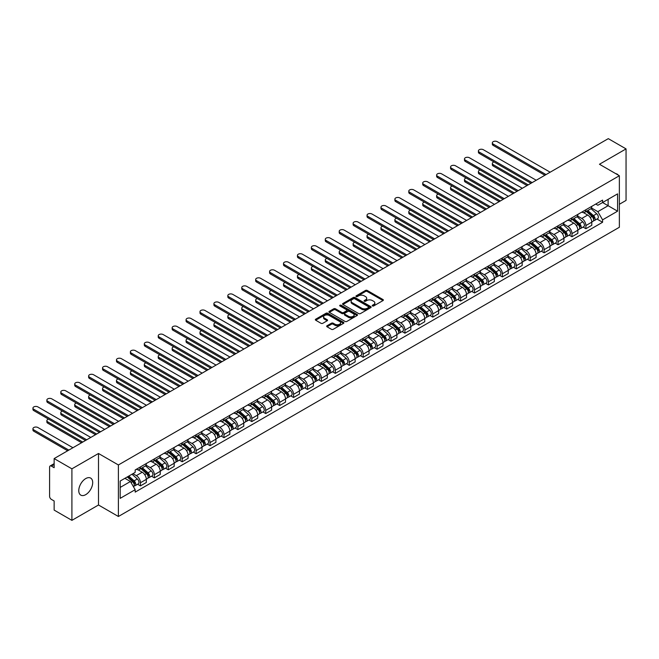 <?xml version="1.0" encoding="UTF-8"?>
<svg xmlns="http://www.w3.org/2000/svg" width="659" height="659" viewBox="0 0 659 659"><rect width="100%" height="100%" fill="white"/><g stroke="black" fill="none" stroke-linecap="round" stroke-linejoin="round"><path stroke-width="0.99" d="M372.467 305.941A0.865 0.502 0 0 0 373.694 305.941L383.003 300.57A1.236 0.717 0 0 0 383.365 300.067A1.236 0.717 0 0 0 383.003 299.557L367.236 290.454A1.236 0.717 0 0 0 365.481 290.454L356.181 295.833A0.865 0.502 0 0 0 357.409 296.542L358.611 295.842A3.962 2.29 0 0 1 364.213 295.842L365.531 296.599A3.962 2.29 0 0 1 366.692 298.222A3.962 2.29 0 0 1 365.531 299.837L364.328 300.537A0.865 0.502 0 0 0 365.547 301.245L366.758 300.545A3.962 2.29 0 0 1 372.36 300.545L373.678 301.303A3.962 2.29 0 0 1 374.839 302.926A3.962 2.29 0 0 1 373.678 304.54L372.467 305.241A0.865 0.502 0 0 0 372.467 305.941L372.467 305.241M85.736 494.645A9.844 5.684 120 0 0 92.161 485.971A9.844 5.684 120 0 0 90.654 478.08A9.844 5.684 120 0 0 85.736 478.574A9.844 5.684 120 0 0 79.302 487.248A9.844 5.684 120 0 0 80.81 495.131A9.844 5.684 120 0 0 85.736 494.645M618.191 175.063A9.844 5.684 120 0 0 617.137 174.124A9.844 5.684 120 0 0 615.794 173.688M327.037 325.752A1.236 0.717 0 0 0 326.675 326.263A1.236 0.717 0 0 0 327.037 326.765L331.461 329.319A1.236 0.717 0 0 0 333.207 329.319L343.545 323.355A1.236 0.717 0 0 0 343.907 322.844A1.236 0.717 0 0 0 343.545 322.342L327.778 313.239A1.236 0.717 0 0 0 326.024 313.239L315.694 319.203A1.236 0.717 0 0 0 315.332 319.714A1.236 0.717 0 0 0 315.694 320.216L321.032 323.305A1.236 0.717 0 0 0 322.786 323.305L327.21 320.752A1.236 0.717 0 0 0 327.572 320.241A1.236 0.717 0 0 0 327.21 319.739L324.558 318.206A3.311 1.911 0 0 1 323.585 316.855A3.311 1.911 0 0 1 325.637 315.084A3.311 1.911 0 0 1 329.245 315.504L339.624 321.493A3.311 1.911 0 0 1 340.596 322.844A3.311 1.911 0 0 1 338.553 324.615A3.311 1.911 0 0 1 334.937 324.203L333.207 323.198A1.236 0.717 0 0 0 331.461 323.198L327.037 325.752L327.037 326.765M118.398 464.966L98.496 453.483L71.905 468.829L54.145 458.582L608.29 138.645L626.05 148.901L599.459 164.256L619.361 175.739L118.398 464.966L118.398 516.491L619.361 227.264L619.361 175.739M358.694 313.593A1.236 0.717 0 0 0 360.448 313.593L370.786 307.629A1.236 0.717 0 0 0 371.149 307.119A1.236 0.717 0 0 0 370.786 306.616L355.02 297.514A1.236 0.717 0 0 0 353.265 297.514L342.927 303.478A1.236 0.717 0 0 0 342.565 303.988A1.236 0.717 0 0 0 342.927 304.491L358.694 313.593M340.258 306.13A0.865 0.502 0 0 1 341.131 306.254L341.131 305.224L357.162 314.475A1.236 0.717 0 0 1 357.524 314.986A1.236 0.717 0 0 1 357.162 315.488L346.832 321.46A1.236 0.717 0 0 1 345.077 321.46L329.311 312.358L329.311 311.345A1.236 0.717 0 0 0 328.948 311.847A1.236 0.717 0 0 0 329.311 312.358M329.311 311.345L333.734 308.791A1.236 0.717 0 0 1 335.489 308.791L341.881 312.481A1.236 0.717 0 0 0 343.636 312.481L346.568 310.784A1.236 0.717 0 0 0 346.931 310.282A1.236 0.717 0 0 0 346.568 309.771L339.912 305.933A0.865 0.502 0 0 1 341.131 305.224M71.905 468.829L71.905 520.355L54.145 510.099L54.145 500.98L51.377 499.382A2.521 1.458 -120 0 1 49.598 496.293L49.598 467.132A2.521 1.458 -120 0 1 50.117 465.979L54.145 463.656M619.361 204.282L626.05 200.418L626.05 148.901M71.905 520.355L98.496 505L118.398 516.491M54.145 458.582L54.145 467.701L51.377 466.102A2.521 1.458 -120 0 0 50.117 465.979M585.892 209.743A5.807 3.353 60 0 1 584.69 212.346L590.579 208.952A5.807 3.353 -120 0 0 591.782 206.341M577.539 215.995L581.79 218.45A5.807 3.353 60 0 1 585.892 225.559L591.782 222.157A5.807 3.353 -120 0 0 587.68 215.048L583.462 212.618M591.782 222.157L591.782 225.304L585.892 228.706L583.067 227.075M584.69 212.346A5.807 3.353 60 0 1 581.831 212.091M585.892 225.559L585.892 228.706M571.971 217.783A5.807 3.353 60 0 1 570.768 220.386L576.658 216.984A5.807 3.353 -120 0 0 577.861 214.381M569.154 235.106L571.971 236.738L577.861 233.344L577.861 230.197A5.807 3.353 -120 0 0 573.758 223.088L569.541 220.65M570.768 220.386A5.807 3.353 60 0 1 567.91 220.122M563.618 224.035L567.869 226.49A5.807 3.353 60 0 1 571.971 233.599L571.971 236.738M558.049 225.815A5.807 3.353 60 0 1 556.855 228.426L562.737 225.024A5.807 3.353 -120 0 0 563.939 222.421M555.232 243.146L558.049 244.777L563.939 241.375L563.939 238.237A5.807 3.353 -120 0 0 559.837 231.128L555.619 228.689M556.855 228.426A5.807 3.353 60 0 1 553.997 228.162M549.697 232.067L553.947 234.522A5.807 3.353 60 0 1 558.049 241.631L558.049 244.777M544.136 233.854A5.807 3.353 60 0 1 542.934 236.457L548.823 233.064A5.807 3.353 -120 0 0 550.018 230.452M541.311 251.186L544.136 252.817L550.026 249.415L550.026 246.268A5.807 3.353 -120 0 0 545.916 239.159L541.698 236.729M542.934 236.457A5.807 3.353 60 0 1 540.075 236.202M535.775 240.107L540.026 242.561A5.807 3.353 60 0 1 544.136 249.67L544.136 252.817M530.215 241.894A5.807 3.353 60 0 1 529.012 244.497L534.902 241.095A5.807 3.353 -120 0 0 536.105 238.492M527.389 259.218L530.215 260.849L536.105 257.447L536.105 254.308A5.807 3.353 -120 0 0 531.994 247.199L527.785 244.761M529.012 244.497A5.807 3.353 60 0 1 526.154 244.234M521.854 248.146L526.104 250.601A5.807 3.353 60 0 1 530.215 257.71L530.215 260.849M516.294 249.926A5.807 3.353 60 0 1 515.091 252.537L520.981 249.135A5.807 3.353 -120 0 0 522.183 246.532M513.468 267.257L516.294 268.888L522.183 265.486L522.183 262.348A5.807 3.353 -120 0 0 518.073 255.239L513.863 252.801M515.091 252.537A5.807 3.353 60 0 1 512.232 252.273M507.932 256.178L512.183 258.633A5.807 3.353 60 0 1 516.294 265.742L516.294 268.888M502.372 257.966A5.807 3.353 60 0 1 501.169 260.569L507.059 257.175A5.807 3.353 -120 0 0 508.262 254.563M499.547 275.297L502.372 276.928L508.262 273.526L508.262 270.379A5.807 3.353 -120 0 0 504.151 263.271L499.942 260.84M501.169 260.569A5.807 3.353 60 0 1 498.311 260.313M494.011 264.218L498.27 266.673A5.807 3.353 60 0 1 502.372 273.782L502.372 276.928M488.451 266.005A5.807 3.353 60 0 1 487.248 268.608L493.138 265.206A5.807 3.353 -120 0 0 494.341 262.603M485.625 283.329L488.451 284.96L494.341 281.558L494.341 278.419A5.807 3.353 -120 0 0 490.238 271.31L486.021 268.872M487.248 268.608A5.807 3.353 60 0 1 484.39 268.345M480.09 272.258L484.349 274.712A5.807 3.353 60 0 1 488.451 281.821L488.451 284.96M474.529 274.037A5.807 3.353 60 0 1 473.327 276.648L479.217 273.246A5.807 3.353 -120 0 0 480.419 270.643M471.704 291.369L474.529 293L480.419 289.598L480.419 286.459A5.807 3.353 -120 0 0 476.317 279.35L472.099 276.912M473.327 276.648A5.807 3.353 60 0 1 470.468 276.385M466.168 280.289L470.427 282.744A5.807 3.353 60 0 1 474.529 289.853L474.529 293M460.608 282.077A5.807 3.353 60 0 1 459.405 284.68L465.295 281.286A5.807 3.353 -120 0 0 466.498 278.675M457.783 299.408L460.608 301.039L466.498 297.637L466.498 294.491A5.807 3.353 -120 0 0 462.396 287.382L458.178 284.952M459.405 284.68A5.807 3.353 60 0 1 456.547 284.424M452.247 288.329L456.506 290.784A5.807 3.353 60 0 1 460.608 297.893L460.608 301.039M446.687 290.117A5.807 3.353 60 0 1 445.484 292.72L451.374 289.317A5.807 3.353 -120 0 0 452.576 286.714M443.861 307.44L446.687 309.071L452.576 305.669L452.576 302.53A5.807 3.353 -120 0 0 448.474 295.421L444.257 292.983M445.484 292.72A5.807 3.353 60 0 1 442.626 292.456M438.334 296.361L442.584 298.824A5.807 3.353 60 0 1 446.687 305.933L446.687 309.071M432.765 298.148A5.807 3.353 60 0 1 431.563 300.759L437.452 297.357A5.807 3.353 -120 0 0 438.655 294.754M429.948 315.48L432.765 317.111L438.655 313.709L438.655 310.57A5.807 3.353 -120 0 0 434.553 303.453L430.335 301.023M431.563 300.759A5.807 3.353 60 0 1 428.704 300.496M424.412 304.4L428.663 306.855A5.807 3.353 60 0 1 432.765 313.964L432.765 317.111M418.844 306.188A5.807 3.353 60 0 1 417.641 308.791L423.531 305.397A5.807 3.353 -120 0 0 424.734 302.786M416.027 323.52L418.844 325.151L424.734 321.749L424.734 318.602A5.807 3.353 -120 0 0 420.631 311.493L416.414 309.063M417.641 308.791A5.807 3.353 60 0 1 414.791 308.536M410.491 312.44L414.742 314.895A5.807 3.353 60 0 1 418.844 322.004L418.844 325.151M404.923 314.228A5.807 3.353 60 0 1 403.728 316.831L409.618 313.429A5.807 3.353 -120 0 0 410.812 310.826M402.105 331.551L404.931 333.182L410.812 329.78L410.812 326.642A5.807 3.353 -120 0 0 406.71 319.533L402.492 317.094M403.728 316.831A5.807 3.353 60 0 1 400.87 316.567M396.57 320.472L400.82 322.935A5.807 3.353 60 0 1 404.931 330.044L404.931 333.182M391.009 322.259A5.807 3.353 60 0 1 389.807 324.871L395.697 321.468A5.807 3.353 -120 0 0 396.899 318.865M388.184 339.591L391.009 341.222L396.899 337.82L396.899 334.681A5.807 3.353 -120 0 0 392.789 327.564L388.579 325.134M389.807 324.871A5.807 3.353 60 0 1 386.948 324.607M382.648 328.512L386.899 330.966A5.807 3.353 60 0 1 391.009 338.075L391.009 341.222M377.088 330.299A5.807 3.353 60 0 1 375.885 332.902L381.775 329.5A5.807 3.353 -120 0 0 382.978 326.897M374.263 347.631L377.088 349.262L382.978 345.86L382.978 342.713A5.807 3.353 -120 0 0 378.867 335.604L374.658 333.174M375.885 332.902A5.807 3.353 60 0 1 373.027 332.638M368.727 336.551L372.978 339.006A5.807 3.353 60 0 1 377.088 346.115L377.088 349.262M363.167 338.339A5.807 3.353 60 0 1 361.964 340.942L367.854 337.54A5.807 3.353 -120 0 0 369.056 334.937M360.341 355.662L363.167 357.293L369.056 353.891L369.056 350.753A5.807 3.353 -120 0 0 364.946 343.644L360.737 341.205M361.964 340.942A5.807 3.353 60 0 1 359.106 340.678M354.806 344.583L359.056 347.046A5.807 3.353 60 0 1 363.167 354.155L363.167 357.293M349.245 346.37A5.807 3.353 60 0 1 348.043 348.982L353.932 345.58A5.807 3.353 -120 0 0 355.135 342.968M346.42 363.702L349.245 365.333L355.135 361.931L355.135 358.793A5.807 3.353 -120 0 0 351.033 351.675L346.815 349.245M348.043 348.982A5.807 3.353 60 0 1 345.184 348.718M340.884 352.623L345.143 355.077A5.807 3.353 60 0 1 349.245 362.186L349.245 365.333M335.324 354.41A5.807 3.353 60 0 1 334.121 357.013L340.011 353.611A5.807 3.353 -120 0 0 341.214 351.008M332.498 371.742L335.324 373.365L341.214 369.971L341.214 366.824A5.807 3.353 -120 0 0 337.111 359.715L332.894 357.285M334.121 357.013A5.807 3.353 60 0 1 331.263 356.75M326.963 360.662L331.222 363.117A5.807 3.353 60 0 1 335.324 370.226L335.324 373.365M321.403 362.45A5.807 3.353 60 0 1 320.2 365.053L326.09 361.651A5.807 3.353 -120 0 0 327.292 359.048M318.577 379.773L321.403 381.404L327.292 378.002L327.292 374.864A5.807 3.353 -120 0 0 323.19 367.755L318.972 365.317M320.2 365.053A5.807 3.353 60 0 1 317.341 364.789M313.041 368.694L317.3 371.157A5.807 3.353 60 0 1 321.403 378.266L321.403 381.404M307.481 370.482A5.807 3.353 60 0 1 306.278 373.093L312.168 369.691A5.807 3.353 -120 0 0 313.371 367.079M304.656 387.813L307.481 389.444L313.371 386.042L313.371 382.904A5.807 3.353 -120 0 0 309.269 375.787L305.051 373.356M306.278 373.093A5.807 3.353 60 0 1 303.42 372.829M299.12 376.734L303.379 379.189A5.807 3.353 60 0 1 307.481 386.298L307.481 389.444M293.56 378.521A5.807 3.353 60 0 1 292.357 381.124L298.247 377.722A5.807 3.353 -120 0 0 299.45 375.119M290.734 395.853L293.56 397.476L299.45 394.082L299.45 390.935A5.807 3.353 -120 0 0 295.347 383.826L291.13 381.396M292.357 381.124A5.807 3.353 60 0 1 289.499 380.861M285.207 384.774L289.458 387.228A5.807 3.353 60 0 1 293.56 394.337L293.56 397.476M279.638 386.561A5.807 3.353 60 0 1 278.436 389.164L284.326 385.762A5.807 3.353 -120 0 0 285.528 383.159M276.821 403.885L279.638 405.516L285.528 402.114L285.528 398.975A5.807 3.353 -120 0 0 281.426 391.866L277.208 389.428M278.436 389.164A5.807 3.353 60 0 1 275.577 388.901M271.286 392.805L275.536 395.268A5.807 3.353 60 0 1 279.638 402.377L279.638 405.516M265.717 394.593A5.807 3.353 60 0 1 264.523 397.204L270.404 393.802A5.807 3.353 -120 0 0 271.607 391.191M262.9 411.924L265.717 413.555L271.607 410.153L271.607 407.007A5.807 3.353 -120 0 0 267.505 399.898L263.287 397.468M264.523 397.204A5.807 3.353 60 0 1 261.664 396.94M257.364 400.845L261.615 403.3A5.807 3.353 60 0 1 265.717 410.409L265.717 413.555M251.804 402.633A5.807 3.353 60 0 1 250.601 405.236L256.491 401.833A5.807 3.353 -120 0 0 257.685 399.23M248.978 419.964L251.804 421.587L257.694 418.193L257.694 415.046A5.807 3.353 -120 0 0 253.583 407.937L249.366 405.507M250.601 405.236A5.807 3.353 60 0 1 247.743 404.972M243.443 408.885L247.693 411.34A5.807 3.353 60 0 1 251.804 418.449L251.804 421.587M237.883 410.672A5.807 3.353 60 0 1 236.68 413.275L242.57 409.873A5.807 3.353 -120 0 0 243.772 407.27M235.057 427.996L237.883 429.627L243.772 426.225L243.772 423.086A5.807 3.353 -120 0 0 239.662 415.977L235.452 413.539M236.68 413.275A5.807 3.353 60 0 1 233.821 413.012M229.521 416.916L233.772 419.371A5.807 3.353 60 0 1 237.883 426.488L237.883 429.627M223.961 418.704A5.807 3.353 60 0 1 222.758 421.315L228.648 417.913A5.807 3.353 -120 0 0 229.851 415.302M221.136 436.036L223.961 437.667L229.851 434.265L229.851 431.118A5.807 3.353 -120 0 0 225.74 424.009L221.531 421.579M222.758 421.315A5.807 3.353 60 0 1 219.9 421.052M215.6 424.956L219.851 427.411A5.807 3.353 60 0 1 223.961 434.52L223.961 437.667M210.04 426.744A5.807 3.353 60 0 1 208.837 429.347L214.727 425.945A5.807 3.353 -120 0 0 215.93 423.342M207.214 444.067L210.04 445.698L215.93 442.304L215.93 439.158A5.807 3.353 -120 0 0 211.819 432.049L207.61 429.619M208.837 429.347A5.807 3.353 60 0 1 205.979 429.083M201.679 432.996L205.938 435.451A5.807 3.353 60 0 1 210.04 442.56L210.04 445.698M196.118 434.775A5.807 3.353 60 0 1 194.916 437.387L200.806 433.984A5.807 3.353 -120 0 0 202.008 431.381M193.293 452.107L196.118 453.738L202.008 450.336L202.008 447.197A5.807 3.353 -120 0 0 197.906 440.088L193.688 437.65M194.916 437.387A5.807 3.353 60 0 1 192.057 437.123M187.757 441.028L192.016 443.482A5.807 3.353 60 0 1 196.118 450.599L196.118 453.738M182.197 442.815A5.807 3.353 60 0 1 180.994 445.418L186.884 442.024A5.807 3.353 -120 0 0 188.087 439.413M179.372 460.147L182.197 461.778L188.087 458.376L188.087 455.229A5.807 3.353 -120 0 0 183.985 448.12L179.767 445.69M180.994 445.418A5.807 3.353 60 0 1 178.136 445.163M173.836 449.067L178.095 451.522A5.807 3.353 60 0 1 182.197 458.631L182.197 461.778M168.276 450.855A5.807 3.353 60 0 1 167.073 453.458L172.963 450.056A5.807 3.353 -120 0 0 174.165 447.453M165.45 468.178L168.276 469.809L174.165 466.415L174.165 463.269A5.807 3.353 -120 0 0 170.063 456.16L165.846 453.73M167.073 453.458A5.807 3.353 60 0 1 164.215 453.194M159.915 457.107L164.173 459.562A5.807 3.353 60 0 1 168.276 466.671L168.276 469.809M154.354 458.886A5.807 3.353 60 0 1 153.152 461.498L159.041 458.096A5.807 3.353 -120 0 0 160.244 455.493M151.529 476.218L154.354 477.849L160.244 474.447L160.244 471.309A5.807 3.353 -120 0 0 156.142 464.2L151.924 461.761M153.152 461.498A5.807 3.353 60 0 1 150.293 461.234M146.001 465.139L150.252 467.593A5.807 3.353 60 0 1 154.354 474.711L154.354 477.849M140.433 466.926A5.807 3.353 60 0 1 139.23 469.529L145.12 466.135A5.807 3.353 -120 0 0 146.323 463.524M137.616 484.258L140.433 485.889L146.323 482.487L146.323 479.34A5.807 3.353 -120 0 0 142.22 472.231L138.003 469.801M139.23 469.529A5.807 3.353 60 0 1 136.372 469.274M132.937 473.673L136.331 475.633A5.807 3.353 60 0 1 140.433 482.742L140.433 485.889M595.752 204.051L597.853 205.262L617.574 193.878L608.117 199.339L608.117 205.723L597.853 211.646L591.452 207.956M120.177 487.429L130.441 481.507L135.169 489.703L120.177 498.352L120.177 481.045L135.169 472.388L135.169 469.966L602.581 200.114L602.581 202.527L617.574 211.185L602.581 219.842L597.853 211.646M617.574 193.878L617.574 211.185M135.169 489.703L135.169 492.116L602.581 222.264L602.581 219.842M98.496 453.483L98.496 505M130.441 481.507L124.905 478.31M596.988 219.035L602.581 222.264M372.821 306.064L373.678 305.57A3.962 2.29 0 0 0 374.839 303.956L374.839 302.926M366.692 298.222L366.692 299.252A3.962 2.29 0 0 1 365.531 300.866L364.674 301.361M383.003 299.557L383.003 300.57L367.236 291.492A1.236 0.717 0 0 0 365.481 291.492L356.527 296.657M370.786 306.616L370.786 307.629L355.02 298.543A1.236 0.717 0 0 0 353.265 298.543L342.944 304.499L342.927 303.478M368.595 307.473A0.865 0.502 0 0 0 368.595 306.764L354.756 298.774A0.865 0.502 0 0 0 353.529 298.774L352.26 299.507A3.962 2.29 0 0 0 351.099 301.13A3.962 2.29 0 0 0 352.26 302.745L361.717 308.206A3.962 2.29 0 0 0 367.327 308.206L368.595 307.473L368.595 308.503A0.865 0.502 0 0 0 368.851 308.148L368.851 307.119M351.099 301.13L351.099 302.16A3.962 2.29 0 0 0 352.26 303.774L352.26 302.745M368.595 308.503L367.327 309.236A3.962 2.29 0 0 1 361.717 309.236L352.26 303.774M329.327 312.366L333.734 309.821L333.734 308.791M346.931 310.282L346.931 311.312A1.236 0.717 0 0 1 346.568 311.814L343.636 313.511A1.236 0.717 0 0 1 341.881 313.511L335.489 309.821A1.236 0.717 0 0 0 333.734 309.821M341.131 306.254L357.145 315.496M348.512 316.312A3.311 1.911 0 0 0 352.128 316.724A3.311 1.911 0 0 0 354.171 314.961A3.311 1.911 0 0 0 353.199 313.61L349.542 311.493A1.236 0.717 0 0 0 347.795 311.493L344.855 313.19A1.236 0.717 0 0 0 344.492 313.692A1.236 0.717 0 0 0 344.855 314.203L348.512 316.312L348.512 317.341A3.311 1.911 0 0 0 352.128 317.753A3.311 1.911 0 0 0 354.171 315.99L354.171 314.961M344.492 313.692L344.492 314.722A1.236 0.717 0 0 0 344.855 315.233L344.855 314.203M348.512 317.341L344.855 315.233M340.596 322.844L340.596 323.874A3.311 1.911 0 0 1 338.553 325.645A3.311 1.911 0 0 1 334.937 325.233L333.207 324.228A1.236 0.717 0 0 0 331.461 324.228L327.053 326.773M323.585 316.855L323.585 317.885A3.311 1.911 0 0 0 324.558 319.236L324.558 318.206M327.21 319.739L327.21 320.752L324.558 319.236M343.545 322.342L343.545 323.355L327.778 314.269A1.236 0.717 0 0 0 326.024 314.269L315.71 320.225L315.694 319.203M586.296 211.424L591.971 216.482A3.155 1.82 60 0 1 592.96 221.366L591.782 222.042M586.444 211.555L589.121 213.096M494.019 161.957A2.9 1.672 -0 0 0 492.331 163.481A2.9 1.672 -0 0 0 493.179 164.668L528.205 184.882M586.872 211.094L593.182 216.729A1.516 0.873 60 0 1 593.66 219.068A1.516 0.873 60 0 1 593.52 219.118M587.812 210.55L593.487 215.608A3.155 1.82 60 0 1 594.476 220.485A3.155 1.82 60 0 1 593.52 220.592M590.975 208.648L596.7 213.755A3.155 1.82 60 0 1 597.688 218.631L594.476 220.485M527.043 185.558L493.179 166.002A2.9 1.672 180 0 1 492.331 164.816L492.331 163.481M544.894 175.253L493.179 145.4A2.9 1.672 180 0 1 492.331 144.214L492.331 142.871A2.9 1.672 -0 0 0 493.179 144.057L546.047 174.586M550.158 172.213L497.281 141.685A2.9 1.672 -0 0 0 494.118 141.323A2.9 1.672 -0 0 0 492.331 142.871M572.374 219.463L578.05 224.521A3.155 1.82 60 0 1 579.039 229.398L577.861 230.082M572.523 219.595L575.2 221.136M480.098 169.997A2.9 1.672 -0 0 0 478.409 171.513A2.9 1.672 -0 0 0 479.258 172.699L514.284 192.922M572.951 219.126L579.261 224.76A1.516 0.873 60 0 1 579.739 227.1A1.516 0.873 60 0 1 579.599 227.157M573.89 218.582L579.566 223.648A3.155 1.82 60 0 1 580.554 228.525A3.155 1.82 60 0 1 579.607 228.624M577.053 216.687L582.778 221.795A3.155 1.82 60 0 1 583.767 226.671L580.554 228.525M513.122 193.589L479.258 174.042A2.9 1.672 180 0 1 478.409 172.856L478.409 171.513M558.453 227.495L564.129 232.561A3.155 1.82 60 0 1 565.117 237.438L563.939 238.113M558.61 227.635L561.279 229.175M466.185 178.029A2.9 1.672 -0 0 0 464.488 179.553A2.9 1.672 -0 0 0 465.336 180.739L500.362 200.962M559.03 227.166L565.34 232.8A1.516 0.873 60 0 1 565.817 235.139A1.516 0.873 60 0 1 565.677 235.197M559.969 226.622L565.644 231.68A3.155 1.82 60 0 1 566.633 236.565A3.155 1.82 60 0 1 565.686 236.663M563.132 224.719L568.857 229.826A3.155 1.82 60 0 1 569.846 234.703L566.633 236.565M499.201 201.629L465.336 182.082A2.9 1.672 180 0 1 464.488 180.895L464.488 179.553M530.973 183.293L479.258 153.432A2.9 1.672 180 0 1 478.409 152.245L478.409 150.911A2.9 1.672 -0 0 0 479.258 152.097L532.134 182.617M536.237 180.253L483.36 149.725A2.9 1.672 -0 0 0 480.197 149.362A2.9 1.672 -0 0 0 478.409 150.911M517.051 191.324L465.336 161.471A2.9 1.672 180 0 1 464.488 160.285L464.488 158.943A2.9 1.672 -0 0 0 465.336 160.129L518.213 190.657M522.315 188.285L469.447 157.765A2.9 1.672 -0 0 0 466.284 157.394A2.9 1.672 -0 0 0 464.488 158.943M544.532 235.535L550.207 240.593A3.155 1.82 60 0 1 551.196 245.477L550.018 246.153M544.688 235.667L547.357 237.207M452.263 186.069A2.9 1.672 -0 0 0 450.567 187.593A2.9 1.672 -0 0 0 451.415 188.779L486.441 208.994M545.108 235.205L551.418 240.84A1.516 0.873 60 0 1 551.896 243.179A1.516 0.873 60 0 1 551.756 243.229M546.056 234.662L551.723 239.719A3.155 1.82 60 0 1 552.712 244.596A3.155 1.82 60 0 1 551.764 244.703M549.219 232.759L554.936 237.866A3.155 1.82 60 0 1 555.924 242.743L552.712 244.596M485.279 209.669L451.415 190.113A2.9 1.672 180 0 1 450.567 188.927L450.567 187.593M530.619 243.575L536.286 248.632A3.155 1.82 60 0 1 537.274 253.509L536.096 254.193M530.767 243.706L533.436 245.247M438.342 194.108A2.9 1.672 -0 0 0 436.645 195.624A2.9 1.672 -0 0 0 437.494 196.81L472.519 217.033M531.187 243.237L537.497 248.871A1.516 0.873 60 0 1 537.975 251.211A1.516 0.873 60 0 1 537.835 251.268M532.134 242.693L537.802 247.759A3.155 1.82 60 0 1 538.798 252.636A3.155 1.82 60 0 1 537.843 252.735M535.297 240.799L541.014 245.906A3.155 1.82 60 0 1 542.003 250.782L538.798 252.636M471.358 217.701L437.494 198.153A2.9 1.672 180 0 1 436.645 196.967L436.645 195.624M516.697 251.606L522.365 256.672A3.155 1.82 60 0 1 523.353 261.549L522.183 262.224M516.845 251.738L519.514 253.287M424.421 202.14A2.9 1.672 -0 0 0 422.724 203.664A2.9 1.672 -0 0 0 423.58 204.85L458.598 225.073M517.266 251.277L523.576 256.911A1.516 0.873 60 0 1 524.053 259.251A1.516 0.873 60 0 1 523.913 259.308M518.213 250.733L523.88 255.791A3.155 1.82 60 0 1 524.877 260.676A3.155 1.82 60 0 1 523.921 260.775M521.376 248.83L527.093 253.937A3.155 1.82 60 0 1 528.09 258.814L524.877 260.676M457.445 225.74L423.58 206.193A2.9 1.672 180 0 1 422.724 205.007L422.724 203.664M503.13 199.364L451.415 169.511A2.9 1.672 180 0 1 450.567 168.325L450.567 166.982A2.9 1.672 -0 0 0 451.415 168.169L504.292 198.697M508.394 196.324L455.526 165.796A2.9 1.672 -0 0 0 452.362 165.434A2.9 1.672 -0 0 0 450.567 166.982M489.209 207.396L437.494 177.543A2.9 1.672 180 0 1 436.645 176.357L436.645 175.022A2.9 1.672 -0 0 0 437.494 176.208L490.37 206.728M494.472 204.356L441.604 173.836A2.9 1.672 -0 0 0 438.441 173.474A2.9 1.672 -0 0 0 436.645 175.022M475.287 215.435L423.58 185.583A2.9 1.672 180 0 1 422.724 184.396L422.724 183.054A2.9 1.672 -0 0 0 423.58 184.24L476.449 214.768M480.551 212.396L427.683 181.876A2.9 1.672 -0 0 0 424.52 181.505A2.9 1.672 -0 0 0 422.724 183.054M502.776 259.646L508.443 264.704A3.155 1.82 60 0 1 509.44 269.589L508.262 270.264M502.924 259.778L505.593 261.318M410.499 210.18A2.9 1.672 -0 0 0 408.802 211.704A2.9 1.672 -0 0 0 409.659 212.89L444.677 233.105M503.344 259.317L509.654 264.951A1.516 0.873 60 0 1 510.132 267.29A1.516 0.873 60 0 1 509.992 267.34M504.292 258.773L509.959 263.831A3.155 1.82 60 0 1 510.956 268.707A3.155 1.82 60 0 1 510 268.814M507.455 256.87L513.172 261.977A3.155 1.82 60 0 1 514.168 266.854L510.956 268.707M443.523 233.78L409.659 214.224A2.9 1.672 180 0 1 408.802 213.038L408.802 211.704M461.366 223.475L409.659 193.614A2.9 1.672 180 0 1 408.802 192.436L408.802 191.094A2.9 1.672 -0 0 0 409.659 192.28L462.527 222.8M466.63 220.436L413.761 189.907A2.9 1.672 -0 0 0 410.598 189.545A2.9 1.672 -0 0 0 408.802 191.094M488.854 267.686L494.522 272.744A3.155 1.82 60 0 1 495.519 277.62L494.341 278.304M489.003 267.818L491.672 269.358M396.578 218.211A2.9 1.672 -0 0 0 394.889 219.735A2.9 1.672 -0 0 0 395.738 220.922L430.764 241.145M489.423 267.348L495.741 272.983A1.516 0.873 60 0 1 496.211 275.322A1.516 0.873 60 0 1 496.07 275.38M490.37 266.804L496.046 271.87A3.155 1.82 60 0 1 497.034 276.747A3.155 1.82 60 0 1 496.079 276.846M493.533 264.91L499.258 270.017A3.155 1.82 60 0 1 500.247 274.894L497.034 276.747M429.602 241.812L395.738 222.264A2.9 1.672 180 0 1 394.889 221.078L394.889 219.735M447.445 231.507L395.738 201.654A2.9 1.672 180 0 1 394.889 200.468L394.889 199.133A2.9 1.672 -0 0 0 395.738 200.32L448.606 230.839M452.708 228.467L399.84 197.947A2.9 1.672 -0 0 0 396.677 197.585A2.9 1.672 -0 0 0 394.889 199.133M474.933 275.717L480.609 280.783A3.155 1.82 60 0 1 481.597 285.66L480.419 286.336M475.081 275.849L477.75 277.398M382.657 226.251A2.9 1.672 -0 0 0 380.968 227.775A2.9 1.672 -0 0 0 381.816 228.961L416.842 249.184M475.501 275.388L481.82 281.022A1.516 0.873 60 0 1 482.289 283.362A1.516 0.873 60 0 1 482.157 283.419M476.449 274.844L482.124 279.902A3.155 1.82 60 0 1 483.113 284.787A3.155 1.82 60 0 1 482.157 284.886M479.612 272.941L485.337 278.049A3.155 1.82 60 0 1 486.326 282.925L483.113 284.787M415.681 249.852L381.816 230.304A2.9 1.672 180 0 1 380.968 229.118L380.968 227.775M433.523 239.547L381.816 209.694A2.9 1.672 180 0 1 380.968 208.508L380.968 207.165A2.9 1.672 -0 0 0 381.816 208.351L434.685 238.879M438.795 236.507L385.919 205.979A2.9 1.672 -0 0 0 382.755 205.616A2.9 1.672 -0 0 0 380.968 207.165M461.012 283.757L466.687 288.815A3.155 1.82 60 0 1 467.676 293.7L466.498 294.375M461.16 283.889L463.829 285.429M368.735 234.291A2.9 1.672 -0 0 0 367.047 235.815A2.9 1.672 -0 0 0 367.895 237.001L402.921 257.216M461.58 283.428L467.898 289.054A1.516 0.873 60 0 1 468.368 291.402A1.516 0.873 60 0 1 468.236 291.451M462.527 282.884L468.203 287.942A3.155 1.82 60 0 1 469.192 292.818A3.155 1.82 60 0 1 468.236 292.925M465.691 280.981L471.416 286.088A3.155 1.82 60 0 1 472.404 290.965L469.192 292.818M401.759 257.891L367.895 238.336A2.9 1.672 180 0 1 367.047 237.149L367.047 235.815M419.602 247.586L367.895 217.725A2.9 1.672 180 0 1 367.047 216.547L367.047 215.205A2.9 1.672 -0 0 0 367.895 216.391L420.763 246.911M424.874 244.547L371.997 214.018A2.9 1.672 -0 0 0 368.834 213.656A2.9 1.672 -0 0 0 367.047 215.205M447.09 291.797L452.766 296.855A3.155 1.82 60 0 1 453.754 301.731L452.576 302.415M447.239 291.929L449.908 293.469M354.814 242.323A2.9 1.672 -0 0 0 353.125 243.846A2.9 1.672 -0 0 0 353.974 245.033L388.999 265.256M447.667 291.459L453.977 297.094A1.516 0.873 60 0 1 454.455 299.433A1.516 0.873 60 0 1 454.315 299.491M448.606 290.916L454.282 295.982A3.155 1.82 60 0 1 455.27 300.858A3.155 1.82 60 0 1 454.315 300.957M451.769 289.021L457.494 294.12A3.155 1.82 60 0 1 458.483 299.005L455.27 300.858M387.838 265.923L353.974 246.375A2.9 1.672 180 0 1 353.125 245.189L353.125 243.846M405.689 255.618L353.974 225.765A2.9 1.672 180 0 1 353.125 224.579L353.125 223.244A2.9 1.672 -0 0 0 353.974 224.431L406.842 254.951M410.952 252.578L358.076 222.058A2.9 1.672 -0 0 0 354.913 221.696A2.9 1.672 -0 0 0 353.125 223.244M433.169 299.829L438.845 304.895A3.155 1.82 60 0 1 439.833 309.771L438.655 310.447M433.317 299.96L435.994 301.509M340.892 250.362A2.9 1.672 -0 0 0 339.204 251.886A2.9 1.672 -0 0 0 340.052 253.072L375.078 273.296M433.746 299.499L440.055 305.133A1.516 0.873 60 0 1 440.533 307.473A1.516 0.873 60 0 1 440.393 307.531M434.685 298.955L440.36 304.013A3.155 1.82 60 0 1 441.349 308.898A3.155 1.82 60 0 1 440.401 308.997M437.848 297.052L443.573 302.16A3.155 1.82 60 0 1 444.561 307.036L441.349 308.898M373.917 273.963L340.052 254.407A2.9 1.672 180 0 1 339.204 253.229L339.204 251.886M391.767 263.658L340.052 233.805A2.9 1.672 180 0 1 339.204 232.619L339.204 231.276A2.9 1.672 -0 0 0 340.052 232.462L392.921 262.99M397.031 260.618L344.155 230.09A2.9 1.672 -0 0 0 340.991 229.727A2.9 1.672 -0 0 0 339.204 231.276M419.248 307.868L424.923 312.926A3.155 1.82 60 0 1 425.912 317.811L424.734 318.486M419.404 308L422.073 309.541M326.971 258.402A2.9 1.672 -0 0 0 325.282 259.926A2.9 1.672 -0 0 0 326.131 261.112L361.157 281.327M419.824 307.539L426.134 313.165A1.516 0.873 60 0 1 426.612 315.513A1.516 0.873 60 0 1 426.472 315.562M420.763 306.995L426.439 312.053A3.155 1.82 60 0 1 427.427 316.93A3.155 1.82 60 0 1 426.48 317.028M423.926 305.092L429.652 310.2A3.155 1.82 60 0 1 430.64 315.076L427.427 316.93M359.995 282.003L326.131 262.447A2.9 1.672 180 0 1 325.282 261.261L325.282 259.926M377.846 271.697L326.131 241.837A2.9 1.672 180 0 1 325.282 240.659L325.282 239.316A2.9 1.672 -0 0 0 326.131 240.502L379.007 271.022M383.11 268.658L330.241 238.13A2.9 1.672 -0 0 0 327.078 237.767A2.9 1.672 -0 0 0 325.282 239.316M405.326 315.9L411.002 320.966A3.155 1.82 60 0 1 411.99 325.843L410.812 326.526M405.483 316.04L408.152 317.58M313.058 266.434A2.9 1.672 -0 0 0 311.361 267.958A2.9 1.672 -0 0 0 312.209 269.144L347.235 289.367M405.903 315.57L412.213 321.205A1.516 0.873 60 0 1 412.691 323.544A1.516 0.873 60 0 1 412.55 323.602M406.85 315.027L412.518 320.093A3.155 1.82 60 0 1 413.506 324.969A3.155 1.82 60 0 1 412.559 325.068M410.005 313.132L415.73 318.231A3.155 1.82 60 0 1 416.719 323.116L413.506 324.969M346.074 290.034L312.209 270.487A2.9 1.672 180 0 1 311.361 269.3L311.361 267.958M363.925 279.729L312.209 249.876A2.9 1.672 180 0 1 311.361 248.69L311.361 247.356A2.9 1.672 -0 0 0 312.209 248.534L365.086 279.062M369.188 276.689L316.32 246.169A2.9 1.672 -0 0 0 313.157 245.807A2.9 1.672 -0 0 0 311.361 247.356M391.405 323.94L397.08 329.006A3.155 1.82 60 0 1 398.069 333.882L396.891 334.558M391.561 324.071L394.23 325.62M299.137 274.474A2.9 1.672 -0 0 0 297.44 275.997A2.9 1.672 -0 0 0 298.288 277.184L333.314 297.407M391.981 323.61L398.291 329.245A1.516 0.873 60 0 1 398.769 331.584A1.516 0.873 60 0 1 398.629 331.642M392.929 323.067L398.596 328.124A3.155 1.82 60 0 1 399.585 333.009A3.155 1.82 60 0 1 398.637 333.108M396.092 321.164L401.809 326.271A3.155 1.82 60 0 1 402.797 331.147L399.585 333.009M332.152 298.074L298.288 278.518A2.9 1.672 180 0 1 297.44 277.34L297.44 275.997M350.003 287.769L298.288 257.916A2.9 1.672 180 0 1 297.44 256.73L297.44 255.387A2.9 1.672 -0 0 0 298.288 256.573L351.165 287.102M355.267 284.729L302.399 254.201A2.9 1.672 -0 0 0 299.235 253.839A2.9 1.672 -0 0 0 297.44 255.387M377.492 331.979L383.159 337.037A3.155 1.82 60 0 1 384.148 341.914L382.978 342.598M377.64 332.111L380.309 333.652M285.215 282.513A2.9 1.672 -0 0 0 283.518 284.037A2.9 1.672 -0 0 0 284.367 285.223L319.393 305.438M378.06 331.65L384.37 337.276A1.516 0.873 60 0 1 384.848 339.624A1.516 0.873 60 0 1 384.708 339.673M379.007 331.098L384.675 336.164A3.155 1.82 60 0 1 385.672 341.041A3.155 1.82 60 0 1 384.716 341.14M382.171 329.203L387.887 334.311A3.155 1.82 60 0 1 388.884 339.187L385.672 341.041M318.231 306.114L284.367 286.558A2.9 1.672 180 0 1 283.518 285.372L283.518 284.037M336.082 295.809L284.367 265.948A2.9 1.672 180 0 1 283.518 264.77L283.518 263.427A2.9 1.672 -0 0 0 284.367 264.613L337.243 295.133M341.346 292.769L288.477 262.241A2.9 1.672 -0 0 0 285.314 261.878A2.9 1.672 -0 0 0 283.518 263.427M363.57 340.011L369.238 345.077A3.155 1.82 60 0 1 370.226 349.954L369.056 350.637M363.719 340.151L366.388 341.692M271.294 290.545A2.9 1.672 -0 0 0 269.597 292.069A2.9 1.672 -0 0 0 270.454 293.255L305.471 313.478M364.139 339.682L370.449 345.316A1.516 0.873 60 0 1 370.926 347.655A1.516 0.873 60 0 1 370.786 347.713M365.086 339.138L370.753 344.204A3.155 1.82 60 0 1 371.75 349.081A3.155 1.82 60 0 1 370.795 349.179M368.249 337.243L373.966 342.342A3.155 1.82 60 0 1 374.963 347.227L371.75 349.081M304.318 314.145L270.454 294.598A2.9 1.672 180 0 1 269.597 293.412L269.597 292.069M322.16 303.84L270.454 273.987A2.9 1.672 180 0 1 269.597 272.801L269.597 271.467A2.9 1.672 -0 0 0 270.454 272.645L323.322 303.173M327.424 300.801L274.556 270.281A2.9 1.672 -0 0 0 271.393 269.918A2.9 1.672 -0 0 0 269.597 271.467M349.649 348.051L355.316 353.117A3.155 1.82 60 0 1 356.313 357.994L355.135 358.669M349.797 348.183L352.466 349.731M257.372 298.585A2.9 1.672 -0 0 0 255.676 300.109A2.9 1.672 -0 0 0 256.532 301.295L291.55 321.518M350.217 347.721L356.527 353.356A1.516 0.873 60 0 1 357.005 355.695A1.516 0.873 60 0 1 356.865 355.753M351.165 347.178L356.84 352.236A3.155 1.82 60 0 1 357.829 357.112A3.155 1.82 60 0 1 356.873 357.219M354.328 345.275L360.053 350.382A3.155 1.82 60 0 1 361.041 355.259L357.829 357.112M290.397 322.185L256.532 302.629A2.9 1.672 180 0 1 255.676 301.451L255.676 300.109M308.239 311.88L256.532 282.027A2.9 1.672 180 0 1 255.676 280.841L255.676 279.498A2.9 1.672 -0 0 0 256.532 280.685L309.401 311.213M313.503 308.84L260.635 278.312A2.9 1.672 -0 0 0 257.471 277.95A2.9 1.672 -0 0 0 255.676 279.498M335.728 356.091L341.395 361.148A3.155 1.82 60 0 1 342.392 366.025L341.214 366.709M335.876 356.222L338.545 357.763M243.451 306.624A2.9 1.672 -0 0 0 241.762 308.148A2.9 1.672 -0 0 0 242.611 309.326L277.637 329.549M336.296 355.761L342.614 361.387A1.516 0.873 60 0 1 343.084 363.735A1.516 0.873 60 0 1 342.952 363.784M337.243 355.209L342.919 360.275A3.155 1.82 60 0 1 343.907 365.152A3.155 1.82 60 0 1 342.952 365.251M340.406 353.315L346.132 358.422A3.155 1.82 60 0 1 347.12 363.298L343.907 365.152M276.475 330.225L242.611 310.669A2.9 1.672 180 0 1 241.762 309.483L241.762 308.148M294.318 319.92L242.611 290.059A2.9 1.672 180 0 1 241.762 288.881L241.762 287.538A2.9 1.672 -0 0 0 242.611 288.724L295.479 319.244M299.581 316.88L246.713 286.352A2.9 1.672 -0 0 0 243.55 285.99A2.9 1.672 -0 0 0 241.762 287.538M321.806 364.122L327.482 369.188A3.155 1.82 60 0 1 328.47 374.065L327.292 374.749M321.954 364.262L324.623 365.803M229.53 314.656A2.9 1.672 -0 0 0 227.841 316.18A2.9 1.672 -0 0 0 228.689 317.366L263.715 337.589M322.375 363.793L328.693 369.427A1.516 0.873 60 0 1 329.162 371.767A1.516 0.873 60 0 1 329.03 371.824M323.322 363.249L328.998 368.315A3.155 1.82 60 0 1 329.986 373.192A3.155 1.82 60 0 1 329.03 373.291M326.485 361.354L332.21 366.453A3.155 1.82 60 0 1 333.199 371.338L329.986 373.192M262.554 338.256L228.689 318.709A2.9 1.672 180 0 1 227.841 317.523L227.841 316.18M280.396 327.951L228.689 298.099A2.9 1.672 180 0 1 227.841 296.912L227.841 295.578A2.9 1.672 -0 0 0 228.689 296.756L281.558 327.284M285.668 324.912L232.792 294.392A2.9 1.672 -0 0 0 229.629 294.029A2.9 1.672 -0 0 0 227.841 295.578M307.885 372.162L313.56 377.228A3.155 1.82 60 0 1 314.549 382.105L313.371 382.78M308.033 372.294L310.702 373.834M215.608 322.696A2.9 1.672 -0 0 0 213.92 324.22A2.9 1.672 -0 0 0 214.768 325.406L249.794 345.629M308.461 371.833L314.771 377.467A1.516 0.873 60 0 1 315.241 379.806A1.516 0.873 60 0 1 315.109 379.864M309.401 371.289L315.076 376.347A3.155 1.82 60 0 1 316.065 381.223A3.155 1.82 60 0 1 315.109 381.33M312.564 369.386L318.289 374.493A3.155 1.82 60 0 1 319.277 379.37L316.065 381.223M248.632 346.296L214.768 326.74A2.9 1.672 180 0 1 213.92 325.562L213.92 324.22M266.483 335.991L214.768 306.138A2.9 1.672 180 0 1 213.92 304.952L213.92 303.61A2.9 1.672 -0 0 0 214.768 304.796L267.636 335.324M271.747 332.952L218.87 302.423A2.9 1.672 -0 0 0 215.707 302.061A2.9 1.672 -0 0 0 213.92 303.61M293.963 380.202L299.639 385.26A3.155 1.82 60 0 1 300.628 390.136L299.45 390.82M294.112 380.334L296.789 381.874M201.687 330.736A2.9 1.672 -0 0 0 199.998 332.26A2.9 1.672 -0 0 0 200.847 333.438L235.873 353.661M294.54 379.872L300.85 385.499A1.516 0.873 60 0 1 301.328 387.846A1.516 0.873 60 0 1 301.188 387.896M295.479 379.32L301.155 384.386A3.155 1.82 60 0 1 302.143 389.263A3.155 1.82 60 0 1 301.188 389.362M298.642 377.426L304.367 382.533A3.155 1.82 60 0 1 305.356 387.41L302.143 389.263M234.711 354.336L200.847 334.78A2.9 1.672 180 0 1 199.998 333.594L199.998 332.26M252.562 344.031L200.847 314.17A2.9 1.672 180 0 1 199.998 312.992L199.998 311.649A2.9 1.672 -0 0 0 200.847 312.836L253.715 343.355M257.826 340.991L204.949 310.463A2.9 1.672 -0 0 0 201.786 310.101A2.9 1.672 -0 0 0 199.998 311.649M280.042 388.233L285.718 393.299A3.155 1.82 60 0 1 286.706 398.176L285.528 398.86M280.19 388.373L282.868 389.914M187.766 338.767A2.9 1.672 -0 0 0 186.077 340.291A2.9 1.672 -0 0 0 186.925 341.477L221.951 361.7M280.619 387.904L286.929 393.538A1.516 0.873 60 0 1 287.406 395.878A1.516 0.873 60 0 1 287.266 395.935M281.558 387.36L287.233 392.426A3.155 1.82 60 0 1 288.222 397.303A3.155 1.82 60 0 1 287.275 397.402M284.721 385.466L290.446 390.565A3.155 1.82 60 0 1 291.435 395.449L288.222 397.303M220.79 362.368L186.925 342.82A2.9 1.672 180 0 1 186.077 341.634L186.077 340.291M238.64 352.063L186.925 322.21A2.9 1.672 180 0 1 186.077 321.024L186.077 319.689A2.9 1.672 -0 0 0 186.925 320.867L239.802 351.395M243.904 349.023L191.028 318.503A2.9 1.672 -0 0 0 187.864 318.14A2.9 1.672 -0 0 0 186.077 319.689M266.121 396.273L271.796 401.339A3.155 1.82 60 0 1 272.785 406.216L271.607 406.891M266.277 396.405L268.946 397.945M173.852 346.807A2.9 1.672 -0 0 0 172.156 348.331A2.9 1.672 -0 0 0 173.004 349.517L208.03 369.74M266.697 395.944L273.007 401.578A1.516 0.873 60 0 1 273.485 403.918A1.516 0.873 60 0 1 273.345 403.975M267.636 395.4L273.312 400.458A3.155 1.82 60 0 1 274.301 405.334A3.155 1.82 60 0 1 273.353 405.442M270.8 393.497L276.525 398.604A3.155 1.82 60 0 1 277.513 403.481L274.301 405.334M206.868 370.407L173.004 350.852A2.9 1.672 180 0 1 172.156 349.674L172.156 348.331M224.719 360.102L173.004 330.25A2.9 1.672 180 0 1 172.156 329.063L172.156 327.721A2.9 1.672 -0 0 0 173.004 328.907L225.88 359.435M229.983 357.063L177.114 326.534A2.9 1.672 -0 0 0 173.951 326.172A2.9 1.672 -0 0 0 172.156 327.721M252.199 404.313L257.875 409.371A3.155 1.82 60 0 1 258.863 414.247L257.685 414.931M252.356 404.445L255.025 405.985M159.931 354.847A2.9 1.672 -0 0 0 158.234 356.371A2.9 1.672 -0 0 0 159.083 357.549L194.108 377.772M252.776 403.983L259.086 409.61A1.516 0.873 60 0 1 259.564 411.957A1.516 0.873 60 0 1 259.424 412.007M253.723 403.432L259.391 408.498A3.155 1.82 60 0 1 260.379 413.374A3.155 1.82 60 0 1 259.432 413.473M256.886 401.537L262.603 406.644A3.155 1.82 60 0 1 263.592 411.521L260.379 413.374M192.947 378.439L159.083 358.891A2.9 1.672 180 0 1 158.234 357.705L158.234 356.371M210.798 368.142L159.083 338.281A2.9 1.672 180 0 1 158.234 337.095L158.234 335.761A2.9 1.672 -0 0 0 159.083 336.947L211.959 367.467M216.061 365.102L163.193 334.574A2.9 1.672 -0 0 0 160.03 334.212A2.9 1.672 -0 0 0 158.234 335.761M238.286 412.345L243.954 417.411A3.155 1.82 60 0 1 244.942 422.287L243.764 422.971M238.434 412.485L241.103 414.025M146.01 362.878A2.9 1.672 -0 0 0 144.313 364.402A2.9 1.672 -0 0 0 145.161 365.588L180.187 385.812M238.855 412.015L245.164 417.649A1.516 0.873 60 0 1 245.642 419.989A1.516 0.873 60 0 1 245.502 420.047M239.802 411.471L245.469 416.537A3.155 1.82 60 0 1 246.466 421.414A3.155 1.82 60 0 1 245.51 421.513M242.965 409.577L248.682 414.676A3.155 1.82 60 0 1 249.67 419.561L246.466 421.414M179.026 386.479L145.161 366.931A2.9 1.672 180 0 1 144.313 365.745L144.313 364.402M196.876 376.174L145.161 346.321A2.9 1.672 180 0 1 144.313 345.135L144.313 343.8A2.9 1.672 -0 0 0 145.161 344.978L198.038 375.506M202.14 373.134L149.272 342.614A2.9 1.672 -0 0 0 146.109 342.252A2.9 1.672 -0 0 0 144.313 343.8M224.365 420.384L230.032 425.442A3.155 1.82 60 0 1 231.021 430.327L229.851 431.002M224.513 420.516L227.182 422.057M132.088 370.918A2.9 1.672 -0 0 0 130.391 372.442A2.9 1.672 -0 0 0 131.248 373.628L166.266 393.851M224.933 420.055L231.243 425.689A1.516 0.873 60 0 1 231.721 428.029A1.516 0.873 60 0 1 231.581 428.086M225.88 419.511L231.548 424.569A3.155 1.82 60 0 1 232.545 429.446A3.155 1.82 60 0 1 231.589 429.553M229.044 417.608L234.761 422.716A3.155 1.82 60 0 1 235.757 427.592L232.545 429.446M165.112 394.519L131.248 374.963A2.9 1.672 180 0 1 130.391 373.785L130.391 372.442M182.955 384.213L131.248 354.361A2.9 1.672 180 0 1 130.391 353.175L130.391 351.832A2.9 1.672 -0 0 0 131.248 353.018L184.116 383.546M188.219 381.174L135.35 350.646A2.9 1.672 -0 0 0 132.187 350.283A2.9 1.672 -0 0 0 130.391 351.832M210.443 428.424L216.111 433.482A3.155 1.82 60 0 1 217.108 438.359L215.93 439.042M210.592 428.556L213.261 430.096M118.167 378.958A2.9 1.672 -0 0 0 116.47 380.482A2.9 1.672 -0 0 0 117.327 381.66L152.344 401.883M211.012 428.095L217.322 433.721A1.516 0.873 60 0 1 217.799 436.069A1.516 0.873 60 0 1 217.659 436.118M211.959 427.543L217.627 432.609A3.155 1.82 60 0 1 218.623 437.485A3.155 1.82 60 0 1 217.668 437.584M215.122 425.648L220.839 430.755A3.155 1.82 60 0 1 221.836 435.632L218.623 437.485M151.191 402.55L117.327 383.003A2.9 1.672 180 0 1 116.47 381.816L116.47 380.482M169.033 392.253L117.327 362.392A2.9 1.672 180 0 1 116.47 361.206L116.47 359.872A2.9 1.672 -0 0 0 117.327 361.058L170.195 391.578M174.297 389.214L121.429 358.685A2.9 1.672 -0 0 0 118.266 358.323A2.9 1.672 -0 0 0 116.47 359.872M196.522 436.456L202.189 441.522A3.155 1.82 60 0 1 203.186 446.398L202.008 447.082M196.67 436.596L199.339 438.136M104.246 386.99A2.9 1.672 -0 0 0 102.557 388.513A2.9 1.672 -0 0 0 103.405 389.7L138.431 409.923M197.09 436.126L203.409 441.761A1.516 0.873 60 0 1 203.878 444.1A1.516 0.873 60 0 1 203.738 444.158M198.038 435.583L203.713 440.64A3.155 1.82 60 0 1 204.702 445.525A3.155 1.82 60 0 1 203.746 445.624M201.201 433.688L206.926 438.787A3.155 1.82 60 0 1 207.915 443.672L204.702 445.525M137.27 410.59L103.405 391.042A2.9 1.672 180 0 1 102.557 389.856L102.557 388.513M155.112 400.285L103.405 370.432A2.9 1.672 180 0 1 102.557 369.246L102.557 367.903A2.9 1.672 -0 0 0 103.405 369.089L156.274 399.618M160.376 397.245L107.508 366.725A2.9 1.672 -0 0 0 104.344 366.363A2.9 1.672 -0 0 0 102.557 367.903M182.601 444.495L188.276 449.553A3.155 1.82 60 0 1 189.265 454.438L188.087 455.114M182.749 444.627L185.418 446.168M90.324 395.029A2.9 1.672 -0 0 0 88.635 396.553A2.9 1.672 -0 0 0 89.484 397.739L124.51 417.954M183.169 444.166L189.487 449.8A1.516 0.873 60 0 1 189.957 452.14A1.516 0.873 60 0 1 189.825 452.198M184.116 443.622L189.792 448.68A3.155 1.82 60 0 1 190.78 453.557A3.155 1.82 60 0 1 189.825 453.664M187.28 441.719L193.005 446.827A3.155 1.82 60 0 1 193.993 451.703L190.78 453.557M123.348 418.63L89.484 399.074A2.9 1.672 180 0 1 88.635 397.888L88.635 396.553M141.191 408.325L89.484 378.472A2.9 1.672 180 0 1 88.635 377.286L88.635 375.943A2.9 1.672 -0 0 0 89.484 377.129L142.352 407.657M146.455 405.285L93.586 374.757A2.9 1.672 -0 0 0 90.423 374.394A2.9 1.672 -0 0 0 88.635 375.943M168.679 452.535L174.355 457.593A3.155 1.82 60 0 1 175.343 462.47L174.165 463.153M168.828 452.667L171.497 454.208M76.403 403.069A2.9 1.672 -0 0 0 74.714 404.593A2.9 1.672 -0 0 0 75.563 405.771L110.588 425.994M169.248 452.206L175.566 457.832A1.516 0.873 60 0 1 176.035 460.18A1.516 0.873 60 0 1 175.904 460.229M170.195 451.654L175.871 456.72A3.155 1.82 60 0 1 176.859 461.597A3.155 1.82 60 0 1 175.904 461.695M173.358 449.759L179.083 454.867A3.155 1.82 60 0 1 180.072 459.743L176.859 461.597M109.427 426.661L75.563 407.114A2.9 1.672 180 0 1 74.714 405.928L74.714 404.593M127.269 416.364L75.563 386.503A2.9 1.672 180 0 1 74.714 385.317L74.714 383.983A2.9 1.672 -0 0 0 75.563 385.169L128.431 415.689M132.541 413.325L79.665 382.797A2.9 1.672 -0 0 0 76.502 382.434A2.9 1.672 -0 0 0 74.714 383.983M154.758 460.567L160.434 465.633A3.155 1.82 60 0 1 161.422 470.51L160.244 471.193M154.906 460.707L157.575 462.247M62.481 411.101A2.9 1.672 -0 0 0 60.793 412.625A2.9 1.672 -0 0 0 61.641 413.811L96.667 434.034M155.335 460.237L161.644 465.872A1.516 0.873 60 0 1 162.122 468.211A1.516 0.873 60 0 1 161.982 468.269M156.274 459.694L161.949 464.752A3.155 1.82 60 0 1 162.938 469.636A3.155 1.82 60 0 1 161.982 469.735M159.437 457.791L165.162 462.898A3.155 1.82 60 0 1 166.15 467.783L162.938 469.636M95.506 434.701L61.641 415.154A2.9 1.672 180 0 1 60.793 413.967L60.793 412.625M113.356 424.396L61.641 394.543A2.9 1.672 180 0 1 60.793 393.357L60.793 392.014A2.9 1.672 -0 0 0 61.641 393.201L114.509 423.729M118.62 421.356L65.743 390.836A2.9 1.672 -0 0 0 62.58 390.474A2.9 1.672 -0 0 0 60.793 392.014M140.837 468.607L146.512 473.664A3.155 1.82 60 0 1 147.501 478.549L146.323 479.225M140.985 468.738L143.662 470.279M48.56 419.14A2.9 1.672 -0 0 0 46.871 420.664A2.9 1.672 -0 0 0 47.72 421.851L82.746 442.065M141.413 468.277L147.723 473.912A1.516 0.873 60 0 1 148.201 476.251A1.516 0.873 60 0 1 148.061 476.309M142.352 467.733L148.028 472.791A3.155 1.82 60 0 1 149.016 477.668A3.155 1.82 60 0 1 148.069 477.775M145.515 465.831L151.24 470.938A3.155 1.82 60 0 1 152.229 475.814L149.016 477.668M81.584 442.741L47.72 423.185A2.9 1.672 180 0 1 46.871 421.999L46.871 420.664M99.435 432.436L47.72 402.583A2.9 1.672 180 0 1 46.871 401.397L46.871 400.054A2.9 1.672 -0 0 0 47.72 401.24L100.588 431.769M104.699 429.396L51.822 398.868A2.9 1.672 -0 0 0 48.659 398.506A2.9 1.672 -0 0 0 46.871 400.054M127.261 476.951L132.591 481.704A3.155 1.82 60 0 1 133.579 486.581L133.423 486.671M127.319 476.918L129.741 478.319M72.927 447.733L37.909 427.518A2.9 1.672 -0 0 0 34.746 427.156A2.9 1.672 -0 0 0 32.95 428.704A2.9 1.672 -0 0 0 33.798 429.882L68.824 450.105M127.838 476.622L133.802 481.943A1.516 0.873 60 0 1 134.279 484.291A1.516 0.873 60 0 1 134.139 484.34M128.785 476.078L134.107 480.831A3.155 1.82 60 0 1 135.095 485.708A3.155 1.82 60 0 1 134.148 485.807M131.989 474.225L137.319 478.978A3.155 1.82 60 0 1 138.308 483.854L135.095 485.708M67.663 450.772L33.798 431.225A2.9 1.672 180 0 1 32.95 430.039L32.95 428.704M85.513 440.476L33.798 410.615A2.9 1.672 180 0 1 32.95 409.428L32.95 408.094A2.9 1.672 -0 0 0 33.798 409.28L86.675 439.8M90.777 437.436L37.909 406.908A2.9 1.672 -0 0 0 34.746 406.545A2.9 1.672 -0 0 0 32.95 408.094M154.354 474.711L160.244 471.309M168.276 466.671L174.165 463.269M182.197 458.631L188.087 455.229M196.118 450.599L202.008 447.197M210.04 442.56L215.93 439.158M223.961 434.52L229.851 431.118M237.883 426.488L243.772 423.086M251.804 418.449L257.694 415.046M265.717 410.409L271.607 407.007M279.638 402.377L285.528 398.975M293.56 394.337L299.45 390.935M307.481 386.298L313.371 382.904M321.403 378.266L327.292 374.864M335.324 370.226L341.214 366.824M349.245 362.186L355.135 358.793M363.167 354.155L369.056 350.753M377.088 346.115L382.978 342.713M391.009 338.075L396.899 334.681M404.931 330.044L410.812 326.642M418.844 322.004L424.734 318.602M432.765 313.964L438.655 310.57M446.687 305.933L452.576 302.53M460.608 297.893L466.498 294.491M474.529 289.853L480.419 286.459M488.451 281.821L494.341 278.419M502.372 273.782L508.262 270.379M516.294 265.742L522.183 262.348M530.215 257.71L536.105 254.308M544.136 249.67L550.026 246.268M558.049 241.631L563.939 238.237M571.971 233.599L577.861 230.197M140.433 482.742L146.323 479.34M136.331 475.633L142.22 472.231M150.252 467.593L156.142 464.2M164.173 459.562L170.063 456.16M178.095 451.522L183.985 448.12M192.016 443.482L197.906 440.088M205.938 435.451L211.819 432.049M219.851 427.411L225.74 424.009M233.772 419.371L239.662 415.977M247.693 411.34L253.583 407.937M261.615 403.3L267.505 399.898M275.536 395.268L281.426 391.866M289.458 387.228L295.347 383.826M303.379 379.189L309.269 375.787M317.3 371.157L323.19 367.755M331.222 363.117L337.111 359.715M345.143 355.077L351.033 351.675M359.056 347.046L364.946 343.644M372.978 339.006L378.867 335.604M386.899 330.966L392.789 327.564M400.82 322.935L406.71 319.533M414.742 314.895L420.631 311.493M428.663 306.855L434.553 303.453M442.584 298.824L448.474 295.421M456.506 290.784L462.396 287.382M470.427 282.744L476.317 279.35M484.349 274.712L490.238 271.31M498.27 266.673L504.151 263.271M512.183 258.633L518.073 255.239M526.104 250.601L531.994 247.199M540.026 242.561L545.916 239.159M553.947 234.522L559.837 231.128M567.869 226.49L573.758 223.088M581.79 218.45L587.68 215.048M54.145 464.504L51.377 466.102M373.678 305.57L373.678 304.54M364.328 301.245L364.328 300.537M365.531 300.866L365.531 299.837M356.181 296.542L356.181 295.833M365.481 291.492L365.481 290.454M367.236 291.492L367.236 290.454M353.265 298.543L353.265 297.514M355.02 298.543L355.02 297.514M361.717 309.236L361.717 308.206M367.327 309.236L367.327 308.206M335.489 309.821L335.489 308.791M341.881 313.511L341.881 312.481M343.636 313.511L343.636 312.481M346.568 311.814L346.568 310.784M357.162 315.488L357.162 314.475M331.461 324.228L331.461 323.198M333.207 324.228L333.207 323.198M334.937 325.233L334.937 324.203M326.024 314.269L326.024 313.239M327.778 314.269L327.778 313.239M591.971 216.482L590.2 217.503M593.973 218.376L593.405 218.706M596.7 213.755L593.487 215.608M493.179 166.002L493.179 164.668M493.179 144.057L493.179 145.4M578.05 224.521L576.279 225.543M580.052 226.408L579.483 226.737M582.778 221.795L579.566 223.648M479.258 174.042L479.258 172.699M564.129 232.561L562.358 233.583M566.13 234.447L565.562 234.777M568.857 229.826L565.644 231.68M465.336 182.082L465.336 180.739M479.258 152.097L479.258 153.432M465.336 160.129L465.336 161.471M550.207 240.593L548.436 241.614M552.209 242.487L551.641 242.809M554.936 237.866L551.723 239.719M451.415 190.113L451.415 188.779M536.286 248.632L534.515 249.654M538.288 250.519L537.719 250.848M541.014 245.906L537.802 247.759M437.494 198.153L437.494 196.81M522.365 256.672L520.602 257.694M524.366 258.559L523.798 258.888M527.093 253.937L523.88 255.791M423.58 206.193L423.58 204.85M451.415 168.169L451.415 169.511M437.494 176.208L437.494 177.543M423.58 184.24L423.58 185.583M508.443 264.704L506.68 265.725M510.445 266.598L509.877 266.92M513.172 261.977L509.959 263.831M409.659 214.224L409.659 212.89M409.659 192.28L409.659 193.614M494.522 272.744L492.759 273.765M496.524 274.63L495.955 274.96M499.258 270.017L496.046 271.87M395.738 222.264L395.738 220.922M395.738 200.32L395.738 201.654M480.609 280.783L478.838 281.805M482.602 282.67L482.034 282.999M485.337 278.049L482.124 279.902M381.816 230.304L381.816 228.961M381.816 208.351L381.816 209.694M466.687 288.815L464.916 289.836M468.681 290.71L468.112 291.031M471.416 286.088L468.203 287.942M367.895 238.336L367.895 237.001M367.895 216.391L367.895 217.725M452.766 296.855L450.995 297.876M454.768 298.741L454.199 299.071M457.494 294.12L454.282 295.982M353.974 246.375L353.974 245.033M353.974 224.431L353.974 225.765M438.845 304.895L437.074 305.916M440.846 306.781L440.278 307.11M443.573 302.16L440.36 304.013M340.052 254.407L340.052 253.072M340.052 232.462L340.052 233.805M424.923 312.926L423.152 313.948M426.925 314.821L426.357 315.142M429.652 310.2L426.439 312.053M326.131 262.447L326.131 261.112M326.131 240.502L326.131 241.837M411.002 320.966L409.231 321.987M413.004 322.852L412.435 323.182M415.73 318.231L412.518 320.093M312.209 270.487L312.209 269.144M312.209 248.534L312.209 249.876M397.08 329.006L395.309 330.027M399.082 330.892L398.514 331.222M401.809 326.271L398.596 328.124M298.288 278.518L298.288 277.184M298.288 256.573L298.288 257.916M383.159 337.037L381.388 338.059M385.161 338.932L384.592 339.253M387.887 334.311L384.675 336.164M284.367 286.558L284.367 285.223M284.367 264.613L284.367 265.948M369.238 345.077L367.475 346.099M371.239 346.964L370.671 347.293M373.966 342.342L370.753 344.204M270.454 294.598L270.454 293.255M270.454 272.645L270.454 273.987M355.316 353.117L353.553 354.138M357.318 355.003L356.75 355.333M360.053 350.382L356.84 352.236M256.532 302.629L256.532 301.295M256.532 280.685L256.532 282.027M341.395 361.148L339.632 362.17M343.397 363.043L342.828 363.364M346.132 358.422L342.919 360.275M242.611 310.669L242.611 309.326M242.611 288.724L242.611 290.059M327.482 369.188L325.711 370.21M329.475 371.075L328.907 371.404M332.21 366.453L328.998 368.315M228.689 318.709L228.689 317.366M228.689 296.756L228.689 298.099M313.56 377.228L311.789 378.25M315.562 379.114L314.994 379.444M318.289 374.493L315.076 376.347M214.768 326.74L214.768 325.406M214.768 304.796L214.768 306.138M299.639 385.26L297.868 386.281M301.641 387.146L301.072 387.476M304.367 382.533L301.155 384.386M200.847 334.78L200.847 333.438M200.847 312.836L200.847 314.17M285.718 393.299L283.947 394.321M287.719 395.186L287.151 395.515M290.446 390.565L287.233 392.426M186.925 342.82L186.925 341.477M186.925 320.867L186.925 322.21M271.796 401.339L270.025 402.352M273.798 403.226L273.23 403.555M276.525 398.604L273.312 400.458M173.004 350.852L173.004 349.517M173.004 328.907L173.004 330.25M257.875 409.371L256.104 410.392M259.877 411.257L259.308 411.587M262.603 406.644L259.391 408.498M159.083 358.891L159.083 357.549M159.083 336.947L159.083 338.281M243.954 417.411L242.183 418.432M245.955 419.297L245.387 419.626M248.682 414.676L245.469 416.537M145.161 366.931L145.161 365.588M145.161 344.978L145.161 346.321M230.032 425.442L228.269 426.464M232.034 427.337L231.466 427.666M234.761 422.716L231.548 424.569M131.248 374.963L131.248 373.628M131.248 353.018L131.248 354.361M216.111 433.482L214.348 434.503M218.113 435.368L217.544 435.698M220.839 430.755L217.627 432.609M117.327 383.003L117.327 381.66M117.327 361.058L117.327 362.392M202.189 441.522L200.427 442.543M204.191 443.408L203.623 443.738M206.926 438.787L203.713 440.64M103.405 391.042L103.405 389.7M103.405 369.089L103.405 370.432M188.276 449.553L186.505 450.575M190.27 451.448L189.701 451.777M193.005 446.827L189.792 448.68M89.484 399.074L89.484 397.739M89.484 377.129L89.484 378.472M174.355 457.593L172.584 458.615M176.348 459.48L175.78 459.809M179.083 454.867L175.871 456.72M75.563 407.114L75.563 405.771M75.563 385.169L75.563 386.503M160.434 465.633L158.662 466.654M162.435 467.519L161.867 467.849M165.162 462.898L161.949 464.752M61.641 415.154L61.641 413.811M61.641 393.201L61.641 394.543M146.512 473.664L144.741 474.686M148.514 475.559L147.945 475.889M151.24 470.938L148.028 472.791M47.72 423.185L47.72 421.851M47.72 401.24L47.72 402.583M132.591 481.704L131.067 482.586M134.593 483.591L134.024 483.92M137.319 478.978L134.107 480.831M33.798 431.225L33.798 429.882M33.798 409.28L33.798 410.615"/></g></svg>
